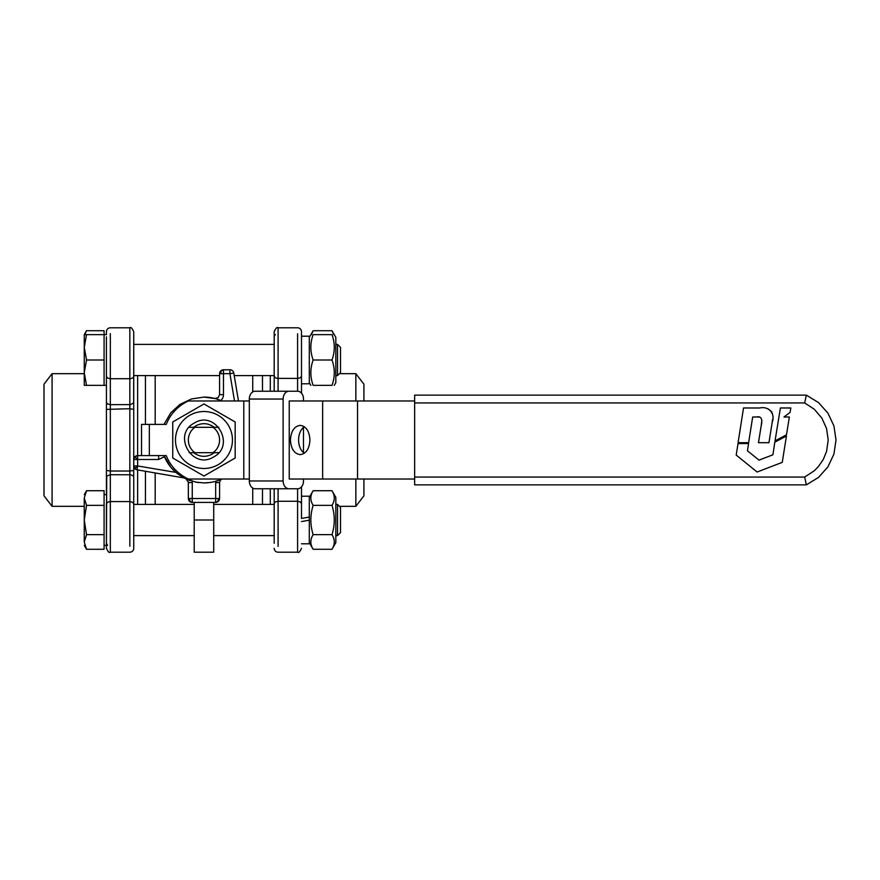 <?xml version="1.0" encoding="UTF-8"?>
<svg xmlns="http://www.w3.org/2000/svg" width="880" height="880" viewBox="0 0 880 880"><rect width="100%" height="100%" fill="white"/><g stroke="black" fill="none" stroke-linecap="round" stroke-linejoin="round"><path stroke-width="1.32" d="M301.499 518.441L309.298 517.066L309.298 496.21L301.499 496.21L301.499 486.849L301.499 518.441M301.499 543.807L309.298 543.807L309.298 520.19L301.499 521.565M303.49 400.983L303.49 399.036A7.799 5.819 90 0 0 297.671 391.237L288.948 391.237A7.799 5.819 90 0 0 283.129 399.036L283.129 480.964A7.799 5.819 90 0 0 288.948 488.763L297.671 488.763A7.799 5.819 90 0 0 303.49 480.964L303.49 479.017M303.49 452.694L303.49 427.306M288.948 488.763L255.145 488.763A7.799 5.819 -90 0 1 249.326 480.964L249.326 399.036A7.799 5.819 -90 0 1 255.145 391.237L288.948 391.237M414.645 479.017L289.234 479.017L289.234 400.983L414.645 400.983M249.326 400.983L188.353 400.983A42.911 42.911 0 0 0 166.254 424.391L141.537 424.391L141.537 455.609L137.632 455.609L137.632 459.503L133.738 459.503L133.738 336.996M141.537 455.609L166.254 455.609A42.911 42.911 0 0 0 188.353 479.017L249.326 479.017M309.936 440C309.364 448.888 306.108 453.761 300.19 454.63C294.261 453.761 291.016 448.888 290.433 440C291.016 431.112 294.261 426.239 300.19 425.37C306.108 426.239 309.364 431.112 309.936 440M304.26 426.701C300.641 429.484 298.749 433.906 298.584 440C298.749 446.094 300.641 450.516 304.26 453.299M84.26 506.33L52.085 506.33L44 495.792L44 384.208L52.085 373.67L84.26 373.67M84.26 334.631L86.526 334.631L84.26 347.314L84.26 334.631L86.526 330.715L104.082 330.715L104.082 385.352L106.425 385.352L106.425 470.437L110.33 471.02L110.33 404.657L107.569 403.986L106.425 402.38L106.425 336.809M133.738 376.464L133.078 377.718L130.592 378.686L110.33 378.73L110.33 404.657L130.592 404.613L133.661 402.82L133.738 331.705C132.088 328.119 130.779 326.821 129.833 327.811L129.833 408.716L106.425 409.376L106.425 494.648L104.082 494.648M52.085 506.33L52.085 373.67M194.205 535.612L133.738 535.612L133.738 536.58L133.738 465.96L137.632 465.96L136.983 469.81L183.821 477.895M135.531 456.225L135.465 456.258A3.905 3.905 0 0 1 137.632 455.609L137.632 375.606L137.632 455.609L134.882 456.753L133.738 459.503L133.738 409.376L129.833 408.716L129.833 471.02L133.738 470.437L133.738 465.96L134.651 468.479L133.969 467.302M137.632 469.92L137.632 504.394L137.632 469.92M133.738 536.58L133.738 548.295A3.905 3.905 0 0 1 129.833 552.189L110.33 552.189L110.33 501.578L107.569 502.227L106.425 503.811L106.425 548.295L106.425 545.369L104.082 545.369M129.833 546.183L129.833 501.578L110.33 501.578L110.33 471.02L129.833 471.02L129.833 501.578L132.594 502.227L133.738 503.811L133.738 543.191M133.738 339.878L133.738 344.388L274.186 344.388L274.186 340.109M133.738 336.809L133.738 343.42M133.738 503.811L133.738 476.96L133.078 475.717L130.592 474.76L110.33 474.727L106.722 476.102L106.425 545.369M133.738 503.426L133.738 504.394L194.205 504.394M219.571 375.606L133.738 375.606L133.738 376.574M106.425 331.705A3.905 3.905 0 0 1 110.33 327.811L129.833 327.811C130.757 326.799 132.055 328.097 133.738 331.705M106.425 331.76L106.425 334.631L86.526 334.631M355.839 479.017L355.839 506.33L363.924 495.792L363.924 479.017M363.924 400.983L363.924 384.208L355.839 373.67L355.839 400.983M355.839 506.33L339.449 506.33M355.839 373.67L339.449 373.67M270.281 504.394L270.281 488.763L270.281 504.394M270.281 391.237L270.281 375.606L270.281 391.237M274.186 548.295A3.905 3.905 0 0 0 278.091 552.189L297.594 552.189C298.551 553.179 299.849 551.881 301.499 548.295C299.882 551.87 298.584 553.168 297.594 552.189L297.594 501.27L300.355 501.941L301.499 503.536M213.719 504.394L274.186 504.394L274.186 488.763L274.186 543.191M278.091 391.237L278.091 327.811C277.134 326.821 275.836 328.119 274.186 331.705L274.186 391.237L274.186 375.606L234.201 375.606M274.186 339.878L274.186 343.42L274.263 336.182L275.33 334.543M274.186 343.42L274.186 376.574M274.186 503.426L274.186 536.58L274.186 535.612L213.719 535.612M309.298 336.38L309.298 383.757L309.298 336.193L301.499 336.248L301.499 331.705A3.905 3.905 0 0 0 297.594 327.811L278.091 327.811C277.167 326.799 275.869 328.097 274.186 331.705M309.298 383.79L301.499 383.79L301.499 393.151L301.499 336.996M301.499 332.387L301.499 336.193L309.298 336.193M193.655 427.317L195.789 425.854C202.257 422.521 208.406 423.016 214.269 427.317M214.269 452.683L212.135 454.146C205.667 457.479 199.507 456.984 193.655 452.683M213.719 456.896C236.115 445.357 215.402 409.475 194.205 423.104C171.809 434.643 192.522 470.525 213.719 456.896M179.3 454.245A28.479 28.479 0 0 0 218.196 464.662A28.479 28.479 0 0 0 228.624 425.755A28.479 28.479 0 0 0 189.717 415.338A28.479 28.479 0 0 0 179.3 454.245M203.962 403.964L235.169 421.982L235.169 458.018L203.962 476.036L172.744 458.018L172.744 421.982L203.962 403.964M218.79 427.317L213.059 427.317A15.609 15.609 0 0 1 213.059 452.683L218.79 452.683M189.134 452.683L213.059 452.683M213.059 427.317L189.134 427.317M194.865 452.683A15.609 15.609 0 0 1 194.865 427.317M333.74 334.631L331.991 330.715L335.83 337.37L335.83 382.624L334.257 385.352M331.991 330.715L313.137 330.715L309.298 337.37M313.137 330.715L311.399 334.631M335.83 344.388L337.524 344.388L340.516 347.38L337.524 344.388L337.524 375.606L340.516 372.614L340.516 347.38M86.526 330.715L84.777 334.631M301.499 336.248L301.499 383.79L301.499 336.248M331.991 334.631C335.038 334.631 335.038 334.631 331.991 334.631C335.038 334.631 335.038 334.631 331.991 334.631L313.137 334.631C310.09 343.09 310.09 351.538 313.137 359.997C310.09 368.445 310.09 376.904 313.137 385.352C310.09 385.352 310.09 385.352 313.137 385.352C310.09 385.352 310.09 385.352 313.137 385.352L331.991 385.352C335.038 376.904 335.038 368.445 331.991 359.997C335.038 351.538 335.038 343.09 331.991 334.631M331.991 359.997L313.137 359.997M331.991 385.352C335.038 385.352 335.038 385.352 331.991 385.352C335.038 385.352 335.038 385.352 331.991 385.352M313.137 334.631C310.09 334.631 310.09 334.631 313.137 334.631C310.09 334.631 310.09 334.631 313.137 334.631M84.26 372.68L84.26 347.314L86.526 359.997L84.26 372.68L86.526 385.352L84.26 385.352L84.26 372.68M104.082 385.352L86.526 385.352M104.082 359.997L86.526 359.997M337.524 535.612L340.516 532.62L340.516 507.386L337.524 504.394L337.524 535.612L335.83 535.612M337.524 504.394L335.83 504.394M84.26 498.047L86.526 505.362L84.26 520.003L84.26 498.047C84.26 493.526 84.26 493.526 84.26 498.047L86.526 490.721L84.26 494.648M86.526 534.644L84.26 541.97L84.26 520.003L86.526 534.644L104.082 534.644L104.082 549.285L86.526 549.285L84.26 545.369M86.526 505.362L104.082 505.362L104.082 490.721L86.526 490.721M104.082 505.362L104.082 534.644M84.26 541.97C84.26 546.48 84.26 546.48 84.26 541.97L86.526 549.285M335.83 497.376L335.83 542.63L331.991 549.285C335.038 544.401 335.038 539.528 331.991 534.644C335.038 524.887 335.038 515.119 331.991 505.362C335.038 500.478 335.038 495.605 331.991 490.721L335.83 497.376M309.298 520.19L309.298 517.066M331.991 549.285L313.137 549.285L309.298 542.63M309.298 497.376L313.137 490.721C310.09 495.605 310.09 500.478 313.137 505.362C310.09 515.119 310.09 524.887 313.137 534.644C310.09 539.528 310.09 544.401 313.137 549.285M331.991 534.644L313.137 534.644M331.991 505.362L313.137 505.362M331.991 490.721L313.137 490.721M136.136 455.906L136.906 455.675M221.837 479.017L220.187 480.458L219.571 482.559L220.187 480.458L221.837 479.017A42.911 42.911 0 0 1 203.962 482.911L196.152 482.196M188.353 482.559L187.737 480.458L186.076 479.017L188.32 482.009L188.353 498.52L192.258 498.52L192.258 502.425L215.666 502.425L215.666 498.52L219.571 498.52L219.571 482.559L215.666 482.559L215.666 498.52L192.258 498.52L192.258 482.559L188.353 482.559M214.687 398.442L218.053 397.749L219.571 394.669L218.053 397.749L214.687 398.442M238.48 400.983L233.772 373.032L229.922 373.67L229.922 369.776L223.465 369.776L223.465 373.67L219.571 373.67L219.571 394.669L223.465 394.669L223.465 373.67L229.922 373.67L234.52 400.983M137.632 455.609A3.905 3.905 0 0 0 133.738 459.503L133.738 465.96A3.905 3.905 0 0 0 134.651 468.479L136.983 469.81A3.905 3.905 0 0 1 134.651 468.479L137.632 465.96L137.632 459.503L158.631 459.503L164.461 456.775M137.632 465.96L175.802 472.384A42.911 42.911 0 0 1 164.494 456.852M190.19 480.645L189.519 480.414M218.427 498.52A3.905 2.761 90 0 1 215.666 502.425A3.905 3.905 0 0 0 219.571 498.52A3.905 3.905 0 0 1 218.427 501.281L218.911 500.687M209.935 482.493L203.962 482.911L195.591 482.097L183.733 477.851L176.737 473.176L170.786 467.225L163.977 455.609M233.772 373.032A3.905 3.905 0 0 0 229.922 369.776M216.722 399.025L221.837 400.983A42.911 42.911 0 0 0 203.962 397.089L215.182 398.574M219.868 479.853L215.248 481.404M198.209 482.526L197.406 482.416M213.719 502.425L213.719 552.189L194.205 552.189L194.205 502.425M252.725 504.394L252.725 488.07M252.725 391.93L252.725 375.606M155.188 375.606L155.188 424.391M155.188 472.879L155.188 504.394M133.738 459.503L134.2 457.666M136.356 469.645L135.146 468.963A3.905 3.905 0 0 1 133.738 465.96M188.353 498.52A3.905 3.905 0 0 0 192.258 502.425A3.905 2.761 90 0 1 189.497 498.52M220.704 373.67A3.905 2.761 90 0 1 223.465 369.776A3.905 3.905 0 0 0 219.571 373.67M221.837 400.983A42.911 42.911 0 0 0 203.962 397.089L191.499 398.937L180.114 404.316L170.786 412.775L163.977 424.391M748.627 442.684L738.078 442.684L743.534 407.979L759.748 407.99C768.944 405.878 775.599 413.809 772.145 422.532L768.966 442.684L758.472 442.684L761.189 425.766C762.256 421.993 762.597 415.591 756.701 416.966L752.686 416.977L748.627 442.684M761.189 425.766L761.783 420.607M759.858 417.175L759.099 417.054M759.077 417.054L756.701 416.966M768.471 409.035L771.914 412.082M772.398 413.523L772.651 415.151M772.53 419.529L772.145 422.532M738.023 443.575L736.197 455.081L757.119 472.021L782.254 462.374L786.423 436.029L774.807 442.178L772.904 454.795L759 460.13L747.439 450.769L748.583 443.575L738.023 443.575M790.823 407.979L780.406 407.979L775.038 440.88L786.489 434.819L789.36 417.01L783.959 417.01L790.086 412.39L790.823 407.979M806.168 395.989L806.344 395.131L414.645 395.131L414.645 484.869L806.344 484.869L818.455 477.466L827.915 466.895L833.932 454.036L836 440L833.932 425.964L827.915 413.105L818.455 402.534L806.344 395.131L818.455 402.534L827.915 413.105L833.932 425.964L836 440L833.932 454.036L827.915 466.895L818.455 477.466L806.344 484.869L818.455 477.466L827.915 466.895L833.932 454.036L836 440L833.932 454.036L827.915 466.895L818.455 477.466L806.344 484.869L805.871 482.581L806.344 484.869M414.645 402.941L804.683 402.941L806.344 395.131M804.683 402.941L814.33 409.277L821.821 418.055L826.573 428.571L828.201 440L826.573 451.429L823.284 459.448L818.389 466.598L814.33 470.723L804.683 477.059L805.871 482.581M283.129 399.036L249.326 399.036M283.129 480.964L249.326 480.964M243.793 400.983L243.793 479.017M322.641 479.017L322.641 400.983M357.533 479.017L357.533 400.983M149.336 455.609L149.336 424.391M107.569 545.457L106.425 543.191M110.33 333.608L110.33 378.73L107.569 378.059L106.425 376.464M278.091 546.392L278.091 501.27L275.33 501.941L274.186 503.536M297.594 488.763L297.594 501.27L278.091 501.27L278.091 488.763M297.594 333.817L297.594 378.422L277.332 378.378L275.33 377.773L274.186 376.189M301.499 376.189L300.355 377.773L297.594 378.422L297.594 391.237M158.631 459.503L158.631 455.609M133.804 458.744A3.905 3.905 0 0 1 134.882 456.753L137.632 459.503M192.258 482.559L192.148 481.261M215.776 481.261A7.799 7.799 0 0 0 215.666 482.559M220.814 400.532A7.799 7.799 0 0 0 223.465 394.669M194.205 520.003L213.719 520.003M145.442 504.394L145.442 471.229M145.442 424.391L145.442 375.606M262.482 375.606L262.482 391.237M262.482 488.763L262.482 504.394M804.683 477.059L414.645 477.059M110.33 552.189C109.373 553.179 108.075 551.881 106.425 548.295C108.042 551.87 109.34 553.168 110.33 552.189M106.546 523.237L106.425 522.269M309.298 382.624L310.882 385.352M335.83 375.606L337.524 375.606"/></g></svg>
